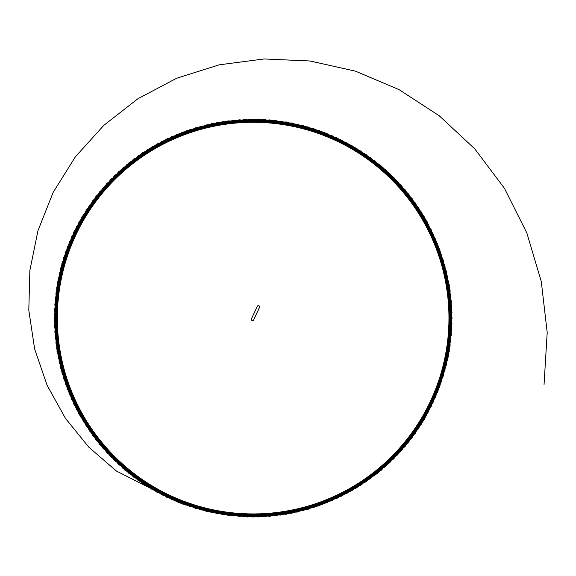 <?xml version="1.0" encoding="UTF-8"?>
<svg xmlns="http://www.w3.org/2000/svg" width="576" height="576" viewBox="0 0 576 576"><rect width="100%" height="100%" fill="white"/><g stroke="black" fill="none" stroke-linecap="round" stroke-linejoin="round"><path stroke-width="0.86" d="M257.249 306.367L251.424 318.91A1.166 1.166 0 0 0 252.482 320.573A1.195 1.195 0 0 1 251.402 318.895L257.249 306.367A1.195 1.195 0 0 1 258.329 305.676L258.437 305.676A1.195 1.195 0 0 1 259.517 307.375L253.678 319.903A1.195 1.195 0 0 1 252.598 320.594L252.598 320.573A1.166 1.166 0 0 0 253.656 319.896L259.495 307.361A1.166 1.166 0 0 0 258.437 305.698L258.329 305.698A1.166 1.166 0 0 0 257.27 306.374A1.195 1.195 0 0 1 258.329 305.676L258.329 305.698M253.145 119.182L321.458 131.407L381.485 166.126L425.772 219.514L449.251 284.789L448.646 354.154L424.476 419.177L379.26 471.78L318.845 505.865L250.351 516.888L182.203 503.95L122.767 468.18L79.042 414.331L56.707 348.653L58.039 279.302L83.347 214.711L129.118 162.583L190.123 129.564L258.725 119.261L326.635 133.394L385.697 169.783L428.465 224.395L450.115 290.297L447.559 359.618L421.574 423.943L374.897 475.258L313.553 507.636L244.778 516.73L177.019 501.89L118.606 464.465L76.414 409.406L55.93 343.138L59.206 273.845L86.314 209.988L133.524 159.163L195.437 127.872L264.298 119.498L331.79 135.526L389.801 173.556L431.028 229.349L450.814 295.834L446.314 365.062L418.543 428.623L370.447 478.613L308.21 509.256L239.213 516.42L171.893 499.68L114.559 460.634L73.922 404.417L55.303 337.594L60.523 268.423L89.41 205.351L138.031 155.873L200.794 126.324L269.863 119.887L336.881 137.808L393.804 177.451L433.447 234.374L451.361 301.385L444.924 370.454L415.375 433.217L365.897 481.838L302.832 510.725L233.654 515.952L166.831 497.333L110.614 456.696L71.568 399.355L54.835 332.035L61.992 263.038L92.642 200.808L142.625 152.712L206.194 124.934L275.414 120.434L341.899 140.227L397.692 181.447L435.722 239.465L451.75 306.95L443.383 375.818L412.085 437.724L361.26 484.934L297.41 512.042L228.118 515.326L161.842 494.842L106.783 452.642L69.365 394.229L54.518 326.47L63.612 257.702L95.99 196.351L147.312 149.674L211.63 123.689L280.951 121.14L346.853 142.783L401.465 185.558L437.854 244.613L451.987 312.53L441.684 381.132L408.665 442.13L356.537 487.901L291.953 513.209L222.595 514.548L156.917 492.206L103.068 448.481L67.298 389.045L54.367 320.897L65.383 252.41L99.468 191.988L152.078 146.772L217.094 122.602L286.466 121.997L351.734 145.483L405.13 189.77L439.848 249.826L452.066 318.11L439.848 386.395L405.13 446.443L351.734 490.738L286.466 514.217L217.094 513.612L152.078 489.442L99.468 444.226L65.383 383.81L54.367 315.317L67.298 247.169L103.068 187.733L156.917 144.007L222.595 121.673L291.953 123.005L356.537 148.313L408.665 194.083L441.684 255.089L451.987 323.683L437.854 391.601L401.465 450.662L346.853 493.43L280.951 515.074L211.63 512.525L147.312 486.54L95.99 439.862L63.612 378.518L54.518 309.744L69.365 241.985L106.783 183.571L161.842 141.379L228.118 120.888L297.41 124.171L361.26 151.279L412.085 198.49L443.383 260.402L451.75 329.263L435.722 396.756L397.692 454.766L341.899 495.994L275.414 515.779L206.194 511.279L142.625 483.509L92.642 435.406L61.992 373.176L54.835 304.178L71.568 236.858L110.614 179.525L166.831 138.888L233.654 120.269L302.832 125.489L365.897 154.375L415.375 202.997L444.924 265.759L451.361 334.829L433.447 401.839L393.804 458.77L336.881 498.413L269.863 516.326L200.794 509.89L138.031 480.341L89.41 430.862L60.523 367.79L55.303 298.62L73.922 231.797L114.559 175.579L171.893 136.534L239.213 119.801L308.21 126.958L370.447 157.608L418.543 207.59L446.314 271.159L450.814 340.38L431.028 406.865L389.801 462.658L331.79 500.688L264.298 516.715L195.437 508.349L133.524 477.05L86.314 426.226L59.206 362.369L55.93 293.083L76.414 226.807L118.606 171.749L177.019 134.33L244.778 119.484L313.553 128.578L374.897 160.956L421.574 212.278L447.559 276.595L450.115 345.917L428.465 411.818L385.697 466.43L326.635 502.819L258.725 516.953L190.123 506.65L129.118 473.63L83.347 421.502L58.039 356.918L56.707 287.561L79.042 221.882L122.767 168.034L182.203 132.264L250.351 119.326L318.845 130.349L379.26 164.434L424.476 217.037L448.646 282.06L449.251 351.425L425.772 416.7L381.485 470.095L321.43 504.814L253.145 517.032L184.86 504.814L124.805 470.095L80.518 416.7L57.031 351.425L57.636 282.06L81.806 217.037L127.03 164.434L187.445 130.349L255.931 119.326L324.079 132.264L383.522 168.034L427.241 221.882L449.582 287.561L448.243 356.918L422.935 421.502L377.172 473.63L316.166 506.65L247.565 516.953L179.604 502.934L116.446 471.067L88.862 447.221L65.462 418.363L47.11 385.33L34.632 348.955L28.8 310.219L29.88 270.374L37.958 230.695L53.129 192.427L75.312 156.91L103.846 125.323L137.909 98.741L176.688 78.235L219.211 64.822L264.11 58.968L309.982 60.984L355.435 71.15L398.988 89.597L439.222 115.754L474.804 148.896L504.432 188.287L526.846 232.97L541.282 281.527L547.2 332.51L544.046 384.502M251.294 319.399A1.195 1.195 0 0 1 251.402 318.895L251.424 318.91M253.656 319.896L253.678 319.903A1.195 1.195 0 0 1 252.598 320.594L252.598 320.594M258.437 305.698L258.437 305.676A1.195 1.195 0 0 1 259.517 307.375L259.495 307.361"/></g></svg>

